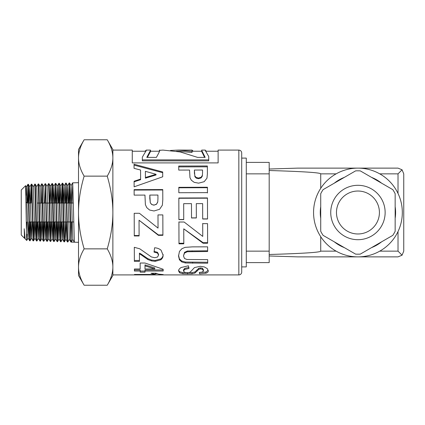 <?xml version="1.0" encoding="UTF-8"?>
<svg xmlns="http://www.w3.org/2000/svg" width="425" height="425" viewBox="0 0 425 425"><rect width="100%" height="100%" fill="white"/><g stroke="black" fill="none" stroke-linecap="round" stroke-linejoin="round"><path stroke-width="0.64" d="M30.706 221.946L30.324 236.938L30.053 240.8L29.777 237.756L28.688 190.464L28.417 184.684L27.965 184.264L29.33 234.611L29.607 240.369L30.037 240.81M28.151 185.566L27.646 203.054M27.312 203.054L27.965 184.269L26.382 187.005L28.103 238.048L28.772 221.946M29.867 239.482L30.372 221.946M34.143 221.946L33.602 240.136L33.469 240.917L33.325 239.939L31.96 186.182L31.769 184.153L31.418 184.147L33.145 240.906M31.583 185.465L31.078 203.054M30.743 203.054L31.418 184.147M33.304 239.588L33.809 221.946M37.581 221.946L36.874 240.98L35.509 188.806L35.238 184.137L34.855 184.041L36.152 233.123L36.428 240.035L36.555 240.996L36.906 241.023M31.769 184.153L33.293 186.793L34.855 184.041M36.736 239.689L37.246 221.946M41.018 221.946L40.423 240.826L40.152 239.381L39.057 192.451L38.787 185.146L38.643 183.94L38.287 183.929L39.7 236.794L39.977 241.076L40.343 241.134M35.206 184.041L36.731 186.681L38.287 183.929M40.173 239.79L40.683 221.946M44.455 221.946L43.695 240.938L42.335 187.319L42.08 183.823L41.724 183.823L43.249 239.472L43.424 241.214L43.775 241.241M41.894 185.157L41.384 203.054M40.125 186.575L41.724 183.823M43.61 239.897L44.12 221.946M47.892 221.946L47.233 241.384L48.758 238.738L49.39 221.946M47.212 241.395L45.512 183.722L47.037 186.357L48.758 238.738M45.326 185.056L44.822 203.054M43.562 186.463L45.162 183.712L45.432 187.234L46.527 235.54L46.798 241.033L47.212 241.347M47.047 239.982L47.552 221.946M51.324 221.946L50.522 240.667L49.157 186.007L48.949 183.611L48.593 183.605L50.299 241.48L48.721 238.738M50.479 240.109L50.989 221.946M54.761 221.946L54.071 241.554L52.705 188.833L52.429 183.685L52.031 183.499L53.348 234.079L53.619 240.762L53.731 241.538L54.087 241.565M51.356 203.054L52.031 183.499M53.917 240.205L54.427 221.946M58.198 221.946L57.614 241.225L57.343 240.167L55.803 183.382L57.343 186.033L59.022 239.02L59.702 221.946M55.633 184.748L55.123 203.054M54.788 203.054L55.532 183.589L56.897 237.687L57.168 241.655L57.518 241.671M57.354 240.306L57.864 221.946M61.636 221.946L60.892 241.581L59.24 183.271L58.905 183.281L60.446 240.258L60.605 241.756L60.956 241.782L62.496 239.126L63.139 221.946M59.07 184.641L58.56 203.054M58.225 203.054L58.905 183.287M60.786 240.407L61.301 221.946M65.073 221.946L64.712 236.975L64.441 241.777L64.164 239.44L63.075 190.713L62.804 183.967L62.693 183.18L62.337 183.175L63.718 236.47L63.994 241.676L64.393 241.889M62.507 184.54L61.992 203.054M61.657 203.054L62.337 183.175M71.963 203.054L72.723 183.164L74.364 242.202L71.262 242.107L69.546 182.952M69.376 184.333L68.866 203.054M68.526 203.054L69.211 182.957L70.816 241.469L70.911 242.075L71.262 242.107L72.781 239.477M71.097 240.72L71.607 221.946M241.703 272.053L241.703 152.947C241.533 151.21 240.577 150.253 238.839 150.083L238.839 274.917A2.863 2.863 0 0 0 241.703 272.053M238.839 150.083L218.126 150.083L218.126 162.903L132.265 162.903L132.265 150.083L112.869 150.083L112.869 274.917L238.839 274.917M183.727 219.619L178.904 219.635L178.84 198.008L207.469 197.923L207.533 219.002L202.688 219.018L202.645 203.612L196.297 203.633L196.339 217.967L191.516 217.982L191.473 203.644L183.68 203.671L183.727 219.619M185.087 247.366L192.35 246.872L207.623 246.835L207.639 251.51L187.351 251.722L184.535 253.087L183.478 255.914L184.498 258.501L186.973 259.5L207.671 259.622L207.692 263.208L185.369 262.969L181.767 261.943L179.424 259.818L178.537 256.052L179.467 251.382L181.921 248.705L185.087 247.366M162.701 171.96L162.717 176.795L134.119 186.819L134.103 181.231L140.601 179.074L140.563 170.027L134.056 168.337L134.034 164.225L162.701 171.96L162.717 176.795M144.946 195.086L134.146 195.117L134.13 189.646L162.759 189.566L162.796 199.824L162.377 205.185L159.587 209.297L154.02 210.975L149.584 210.03L146.752 207.613L145.387 204.632L144.946 195.086M140.957 254.708L139.432 253.874L139.464 261.364L134.369 261.375L134.311 247.297L139.793 248.822L151.38 256.939L154.742 257.72L157.558 257.029L158.536 255.074L157.494 253.04L154.052 252.147L154.583 247.78C157.176 247.918 159.348 248.742 161.096 250.251L163.088 255.165C163.157 256.992 162.403 258.527 160.825 259.781L155.146 261.332L151.465 260.908L147.794 259.5L140.957 254.708L140.957 253.932L139.432 253.114L139.432 253.874M163.221 274.582L163.232 274.885L134.486 274.885L134.47 274.476L155.152 274.47L150.971 273.233L155.954 273.227L158.631 274.136L163.221 274.582M189.545 170.064L178.744 170.085L178.728 166.032L207.357 165.973L207.395 173.772L206.975 178.171L204.186 181.693L198.613 183.159L194.177 182.33L191.351 180.232L189.986 177.708L189.545 170.064M140.186 271.033L134.428 271.038L134.412 268.988L140.17 268.977L140.138 263.027L144.941 263.022L163.163 269.243L163.173 271.007L145.01 271.028L145.021 272.165L140.197 272.17L140.186 269.96L134.428 269.965L134.417 268.988M139.097 235.955L134.273 235.965L134.204 213.297L139.416 213.281L158.036 228.097L157.994 214.928L162.839 214.912L162.903 235.322L158.408 235.338L139.049 220.235L139.097 235.955M178.601 270.964C178.473 269.864 179.302 268.717 181.087 267.532L188.392 265.795L188.955 268.499L184.801 269.386L183.483 270.98L184.678 272.313L187.446 272.701L189.173 272.542L190.405 271.936L194.453 267.601L200.207 266.305L204.303 266.921L207.214 268.573L208.229 270.815C208.372 271.867 207.591 272.664 205.886 273.211L199.591 273.812L199.32 272.473L202.486 272.005L203.442 270.799L202.396 269.28L200.616 268.892L198.879 269.259L194.942 273.068L192.042 273.758L182.872 273.716L179.663 272.85L178.601 270.964M183.807 243.822L178.983 243.838L178.914 222.031L184.126 222.02L202.746 236.412L202.704 223.64L207.549 223.624L207.613 243.238L203.118 243.249L183.759 228.836L183.807 243.822M207.453 192.631L178.824 192.716L178.808 187.324L207.437 187.244L207.453 192.631M183.727 219.486L178.904 219.502L178.883 212.5M183.68 203.671L183.706 212.5M196.339 217.871L191.516 217.882L191.5 212.5M196.297 203.633L196.323 212.5M207.533 218.886L202.688 218.902L202.672 212.5M178.84 198.273L207.469 198.193L207.512 212.5M207.469 198.193L207.469 197.923M207.692 262.278L185.369 262.044L181.767 261.035L179.424 258.952L178.537 255.25M207.639 250.792L187.351 251.005L184.535 252.344L183.478 255.914M179.424 258.952L179.424 259.818M181.767 261.035L181.767 261.943M185.369 262.044L185.369 262.969M184.535 252.344L184.535 253.087M187.351 251.005L187.351 251.722M134.034 165.113L162.701 172.704M134.103 181.804L140.601 179.69L140.601 179.074M145.393 171.333L145.419 178.155L156.028 174.994L156.028 174.292L145.393 171.333L145.419 177.512L156.028 174.292M145.419 178.155L145.419 177.512M134.13 190.065L162.759 189.986L162.796 199.941M149.812 195.07L150.28 202.789L151.693 204.542L153.924 205.174L156.496 204.271L157.76 202.013L157.946 198.581L157.935 195.048L149.812 195.07L149.818 198.911M157.76 202.013L157.946 198.581M156.496 204.271L157.76 201.817M153.924 205.174L156.496 204.117M151.693 204.542L153.924 205.036M150.28 202.789L151.693 204.393M149.818 198.13L150.28 202.608M162.759 189.986L162.759 189.566M163.088 254.384C163.157 256.174 162.403 257.683 160.825 258.91L155.146 260.44L151.465 260.02L147.794 258.634L140.957 253.932M158.536 255.074L158.536 254.293L157.494 252.296L154.052 251.419M139.464 260.467L134.369 260.477L134.311 247.297M147.794 258.634L147.794 259.5M151.465 260.02L151.465 260.908M155.146 260.44L155.146 261.332M160.825 258.91L160.825 259.781M157.494 252.296L157.494 253.04M134.369 260.477L134.369 261.375M208.718 159.885L208.718 160.852L142.322 160.852L142.322 159.885L208.718 159.885L208.718 156.512L205.163 150.206L206.449 151.231M144.739 151.231L146.37 150.269L142.322 157.197L142.322 159.885M155.152 274.47L155.152 273.333L154.45 273.227M157.069 273.737L155.152 273.737M134.486 274.476L134.486 274.885M178.728 166.887L207.357 166.828L207.395 174.112M194.406 170.048L194.878 176.699L196.292 178.149L198.518 178.675L201.094 177.926L202.358 176.062L202.544 172.778L202.534 170.032L194.406 170.048L194.416 173.565M202.358 176.062L202.544 172.778M201.094 177.926L201.094 177.278L202.358 175.382M198.518 178.675L198.518 178.043L201.094 177.278M196.292 178.149L196.292 177.507L198.518 178.043M194.878 176.699L194.878 176.03L196.292 177.507M194.416 172.423L194.878 176.03M207.357 166.828L207.357 165.973M201.742 150.094L201.641 151.39L204.6 157.388M191.999 151.231L201.641 151.231M170.499 150.45L177.91 150.099L192.015 151.348L192.015 152.469L177.91 151.242M159.428 151.231L159.428 150.163C160.406 149.627 159.391 152.033 156.389 157.388L146.774 157.388L150.551 150.301L150.551 151.443L147.39 157.388M201.641 150.248L205.169 157.388L197.583 157.388L180.269 151.953L162.961 150.089L159.779 150.317M192.015 151.348L191.999 150.089L193.237 151.231M145.021 271.07L140.197 271.076L140.186 269.96M163.173 269.933L145.01 269.955L145.01 271.028M140.17 268.977L140.144 263.027M154.78 268.961L154.78 267.925L144.978 264.881L144.994 268.972L154.78 268.961L144.978 265.859M134.428 269.965L134.428 271.038M140.197 271.076L140.197 272.17M139.097 235.524L134.273 235.535L134.204 213.286M162.903 234.908L158.408 234.919L139.049 220.235M158.036 228.097L157.994 214.88M134.273 235.535L134.273 235.965M158.408 234.919L158.408 235.338M203.442 270.799L203.442 269.732L202.396 268.239L200.616 267.856L198.879 268.217L194.942 271.957L192.042 272.632L182.872 272.595L179.663 271.745L178.665 270.428M208.165 270.295L205.886 272.096L199.532 272.457M188.955 267.474L184.801 268.34L183.483 269.907L183.483 270.98M179.663 271.745L179.663 272.85M182.872 272.595L182.872 273.716M187.483 272.839L187.483 273.966M192.042 272.632L192.042 273.758M194.942 271.957L194.942 273.068M196.982 270.183L196.982 271.262M198.879 268.217L198.879 269.259M200.616 267.856L200.616 268.892M202.396 268.239L202.396 269.28M199.591 272.685L199.591 273.812M205.886 272.096L205.886 273.211M184.801 268.34L184.801 269.386M183.807 243.249L178.983 243.259L178.914 221.861M207.613 242.675L203.118 242.686L183.759 228.836M202.746 236.412L202.704 223.433M178.983 243.259L178.983 243.838M203.118 242.686L203.118 243.249M178.808 187.786L207.437 187.707L207.453 192.998M207.437 187.707L207.437 187.244M72.787 239.466L74.327 242.144M67.846 241.979L66.109 183.053L67.649 185.709L69.371 239.344L67.846 241.979M65.944 184.434L65.429 203.054M26.977 234.276L26.754 240.438L26.552 236.778L25.617 185.645M24.692 235.296L24.464 237.942L24.204 228.73L24.666 237.942L24.852 236.815M25.941 195.58L26.382 187.005M29.187 203.054L29.862 186.899L31.535 238.159L32.21 221.946M33.293 186.793L34.972 238.26L35.647 221.946M36.731 186.681L38.409 238.372L39.084 221.946M38.643 183.94L40.168 186.575L41.847 238.478L42.521 221.946M42.08 183.823L43.6 186.463L45.278 238.584L45.958 221.946M48.578 183.621L47.037 186.357M49.794 203.054L50.474 186.251L52.153 238.802L52.828 221.946M53.231 203.054L53.911 186.145L55.585 238.914L56.265 221.946M56.663 203.054L57.343 186.033M60.1 203.054L60.78 185.922L62.496 239.126M63.532 203.054L64.218 185.821L65.896 239.238L66.576 221.946M66.969 203.054L67.649 185.709M70.407 203.054L71.087 185.603L72.765 239.45L74.348 242.186M65.094 203.054L65.902 183.871L67.267 239.53L67.474 241.974L67.825 241.995M24.204 228.73L25.07 238.276L25.319 239.057L26.733 240.47M26.424 230.35L26.876 222.047M84.134 139.772C80.389 146.142 78.513 152.203 78.508 157.951L78.508 149.515L84.134 139.772L107.243 139.772C110.989 146.142 112.864 152.203 112.869 157.951L112.869 275.485L107.243 285.228C110.989 278.858 112.864 272.797 112.869 267.049C112.864 261.301 110.989 255.239 107.243 248.864C110.989 236.119 112.864 223.996 112.869 212.5C112.864 201.004 110.989 188.881 107.243 176.136C110.989 169.761 112.864 163.699 112.869 157.951L112.869 149.515L107.243 139.772M78.508 157.951C78.513 163.699 80.389 169.761 84.134 176.136C80.389 188.881 78.513 201.004 78.508 212.5L78.508 157.951M78.508 212.5C78.513 223.996 80.389 236.119 84.134 248.864C80.389 255.239 78.513 261.301 78.508 267.049L78.508 212.5M84.134 285.228L78.508 275.485L78.508 267.049C78.513 272.797 80.389 278.858 84.134 285.228L107.243 285.228M84.134 176.136L107.243 176.136M84.134 248.864L107.243 248.864M26.424 187.005L25.638 185.64L21.25 190.012L21.25 234.988L24.517 238.25L24.708 237.942M241.703 158.1L246.282 158.1L246.282 266.9L241.703 266.9M246.282 173.852L269.19 173.852L269.19 162.398L246.282 162.398M269.19 173.852L269.19 251.148L246.282 251.148M246.282 262.602L269.19 262.602L269.19 251.148M269.19 169.017L297.819 168.125L357.94 168.125A44.375 44.375 0 0 1 396.371 234.69A44.375 44.375 0 0 1 319.51 234.69A44.375 44.375 0 0 1 357.94 168.125L398.023 168.125L402.071 169.798L398.023 173.852L398.023 193.455M269.19 170.51C303.03 171.514 320.206 172.624 320.721 173.852L320.721 188.333M269.19 255.983L297.819 256.875L398.023 256.875L402.071 255.202L398.023 251.148L379.748 251.148M402.071 169.798L403.75 173.852L403.75 251.148L402.071 255.202M320.721 236.667L320.721 251.148C320.206 252.376 303.03 253.486 269.19 254.49M357.94 191.027A21.473 21.473 0 0 1 376.539 223.237A21.473 21.473 0 0 1 339.347 223.237A21.473 21.473 0 0 1 357.94 191.027A21.473 21.473 0 0 1 376.539 223.237A21.473 21.473 0 0 1 339.347 223.237A21.473 21.473 0 0 1 357.94 191.027M395.16 231.274L395.16 193.726A41.687 41.687 0 0 0 392.812 189.651L360.294 170.882A41.687 41.687 0 0 0 355.592 170.882L323.074 189.651A41.687 41.687 0 0 0 320.721 193.726L320.721 231.274A41.687 41.687 0 0 0 323.074 235.349L355.592 254.118A41.687 41.687 0 0 0 360.294 254.118L392.812 235.349A41.687 41.687 0 0 0 395.16 231.274M371.524 177.368A37.671 37.671 0 0 1 381.576 183.17M395.16 206.699A37.671 37.671 0 0 1 395.16 218.301M381.576 241.83A37.671 37.671 0 0 1 371.524 247.632M344.356 247.632A37.671 37.671 0 0 1 334.305 241.83M320.721 218.301A37.671 37.671 0 0 1 320.721 206.699M334.305 183.17A37.671 37.671 0 0 1 344.356 177.368M192.653 262.305L192.653 263.234M192.132 250.83L192.132 251.547M144.133 256.248L144.133 257.067M207.384 173.379L207.384 172.651M320.721 173.852L336.138 173.852M320.721 251.148L336.138 251.148M357.94 185.3A27.2 27.2 0 0 1 381.496 226.1A27.2 27.2 0 0 1 334.385 226.1A27.2 27.2 0 0 1 357.94 185.3M379.748 173.852L398.023 173.852M398.023 231.545L398.023 251.148M31.535 238.159L33.118 240.895L33.469 240.917M45.167 183.717L45.496 183.706M50.315 241.448L50.649 241.458M55.468 183.393L55.803 183.382M74.364 242.202L78.508 242.335M69.211 182.957L69.546 182.947M72.643 182.851L78.508 182.665M132.265 151.231L146.025 151.231M205.562 151.231L218.126 151.231M150.551 151.231L159.545 151.231M176.481 151.231L177.91 151.231M146.232 150.083L150.386 150.083M177.91 150.083L191.999 150.083M201.742 150.083L205.243 150.083M64.409 241.873L65.933 239.238M62.693 183.18L64.218 185.821M59.256 183.287L60.78 185.922M57.54 241.655L59.064 239.02M54.102 241.554L55.627 238.914M52.387 183.504L53.911 186.145M50.665 241.437L52.19 238.802M48.949 183.611L50.474 186.251M43.796 241.225L45.321 238.584M40.359 241.118L41.884 238.478M36.922 241.012L38.447 238.372M33.49 240.901L35.015 238.26M30.053 240.794L31.578 238.159M28.337 184.264L29.862 186.899M26.743 240.465L28.14 238.048M71.087 185.603L69.562 182.962M29.681 240.784L28.103 238.048M31.402 184.163L29.819 186.899M36.555 240.996L34.972 238.26M39.987 241.108L38.409 238.372M43.424 241.214L41.847 238.478M46.862 241.32L45.278 238.584M52.015 183.515L50.432 186.251M53.731 241.538L52.153 238.802M55.452 183.409L53.869 186.145M57.168 241.65L55.585 238.914M58.884 183.303L57.306 186.033M60.605 241.756L59.022 239.02M62.321 183.191L60.743 185.922M64.037 241.862L62.459 239.126M65.758 183.085L64.175 185.821M67.474 241.974L65.896 239.238M69.19 182.973L67.612 185.709M70.911 242.075L69.328 239.344M72.627 182.867L71.049 185.603M24.666 237.942L25.277 238.999M65.774 183.069L66.109 183.058M29.362 221.946L32.459 221.946M32.799 221.946L35.897 221.946M36.231 221.946L39.334 221.946M39.668 221.946L42.766 221.946M43.1 221.946L46.203 221.946M46.537 221.946L49.635 221.946M49.969 221.946L53.072 221.946M53.407 221.946L56.504 221.946M56.844 221.946L59.941 221.946M60.276 221.946L63.378 221.946M63.713 221.946L66.81 221.946M67.145 221.946L70.247 221.946M70.582 221.946L73.679 221.946M26.042 202.114L27.057 203.054M28.99 203.054L30.494 203.054M37.363 203.054L38.962 203.054M39.297 203.054L42.399 203.054M42.734 203.054L45.836 203.054M46.171 203.054L49.273 203.054M49.608 203.054L52.711 203.054M53.045 203.054L56.143 203.054M56.482 203.054L59.58 203.054M59.914 203.054L63.017 203.054M63.352 203.054L66.454 203.054M66.789 203.054L69.891 203.054M70.226 203.054L73.328 203.054"/></g></svg>
